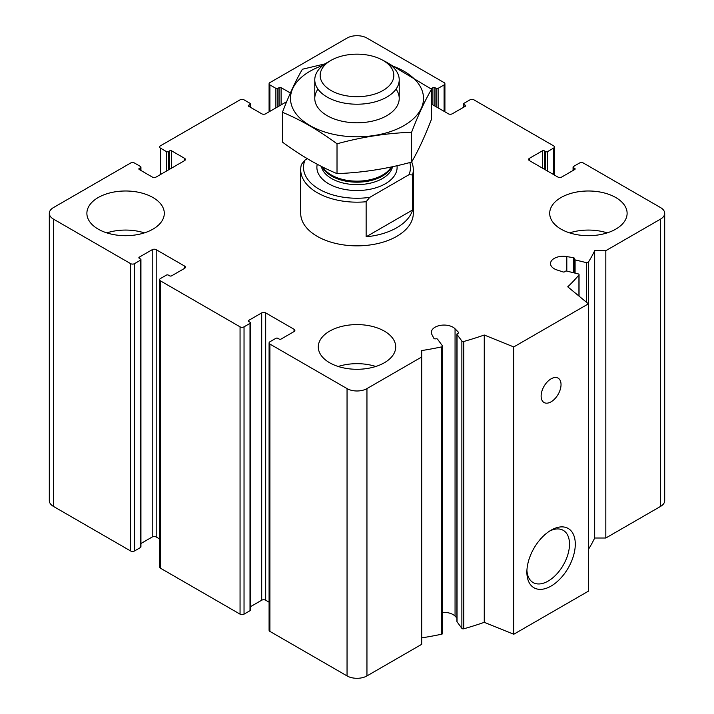 <?xml version="1.0" encoding="UTF-8"?>
<svg xmlns="http://www.w3.org/2000/svg" width="714" height="714" viewBox="0 0 714 714"><rect width="100%" height="100%" fill="white"/><g stroke="black" fill="none" stroke-linecap="round" stroke-linejoin="round"><path stroke-width="1.07" d="M434.88 106.029L434.88 87.644L436.129 88.358A1.41 0.812 0 0 0 438.119 88.358L444.09 84.912A2.811 1.624 0 0 0 444.911 83.761A2.811 1.624 0 0 0 444.09 82.61L366.951 38.083A14.075 8.131 0 0 0 347.049 38.083L269.91 82.61A2.811 1.624 0 0 0 269.089 83.761A2.811 1.624 0 0 0 269.91 84.912L275.881 88.358A1.41 0.812 0 0 0 277.871 88.358L279.12 87.644A1.41 0.812 0 0 1 281.111 87.644L290.384 92.998M286.68 101.665L265.679 113.785A2.811 1.624 0 0 1 261.699 113.785L248.758 106.315L248.758 105.172A1.41 0.812 0 0 0 248.347 105.743A1.41 0.812 0 0 0 248.758 106.315M248.758 105.172L250.007 104.449A1.41 0.812 0 0 0 250.418 103.878A1.41 0.812 0 0 0 250.007 103.298L244.036 99.853A2.811 1.624 0 0 0 240.056 99.853L160.427 145.826A2.811 1.624 0 0 0 159.606 146.968A2.811 1.624 0 0 0 160.427 148.119L166.398 151.573A1.41 0.812 0 0 0 168.388 151.573L169.637 150.85A1.41 0.812 0 0 1 171.628 150.85L184.569 158.321A2.811 1.624 0 0 1 185.39 159.472A2.811 1.624 0 0 1 184.569 160.623L156.196 177.001A2.811 1.624 0 0 1 152.216 177.001L139.284 169.53L139.284 168.379A1.41 0.812 0 0 0 138.864 168.95A1.41 0.812 0 0 0 139.284 169.53M139.284 168.379L140.524 167.656A1.41 0.812 0 0 0 140.935 167.085A1.41 0.812 0 0 0 140.524 166.505L134.553 163.06A2.811 1.624 0 0 0 130.573 163.06L53.434 207.595A14.075 8.131 0 0 0 49.311 213.343A14.075 8.131 0 0 0 53.434 219.091L130.573 263.618A2.811 1.624 0 0 0 134.553 263.618L140.524 260.173A1.41 0.812 0 0 0 140.935 259.601A1.41 0.812 0 0 0 140.524 259.021L139.284 258.307L139.284 257.156A1.41 0.812 0 0 0 138.864 257.727A1.41 0.812 0 0 0 139.284 258.307M49.311 213.343L49.311 500.657A14.075 8.131 0 0 0 53.434 506.404L130.573 550.94A2.811 1.624 0 0 0 134.553 550.94L140.524 547.495A1.41 0.812 0 0 0 140.935 546.915L140.935 259.601M139.284 257.156L152.216 249.686A2.811 1.624 0 0 1 156.196 249.686L184.569 266.063A2.811 1.624 0 0 1 185.39 267.214A2.811 1.624 0 0 1 184.569 268.366L171.628 275.836A1.41 0.812 0 0 1 169.637 275.836L168.388 275.113A1.41 0.812 0 0 0 166.398 275.113L160.427 278.558A2.811 1.624 0 0 0 159.606 279.709A2.811 1.624 0 0 0 160.427 280.861L240.056 326.833A2.811 1.624 0 0 0 244.036 326.833L250.007 323.38A1.41 0.812 0 0 0 250.418 322.808A1.41 0.812 0 0 0 250.007 322.237L248.758 321.514L248.758 320.363A1.41 0.812 0 0 0 248.347 320.943A1.41 0.812 0 0 0 248.758 321.514M140.935 543.515L152.216 536.999L152.216 249.686M159.606 538.972L156.196 536.999A2.811 1.624 0 0 0 152.216 536.999M159.606 279.709L159.606 567.032A2.811 1.624 0 0 0 160.427 568.174L240.056 614.147A2.811 1.624 0 0 0 244.036 614.147L250.007 610.702A1.41 0.812 0 0 0 250.418 610.122L250.418 322.808M248.758 320.363L261.699 312.893A2.811 1.624 0 0 1 265.679 312.893L294.052 329.27A2.811 1.624 0 0 1 294.873 330.421A2.811 1.624 0 0 1 294.052 331.573L281.111 339.043A1.41 0.812 0 0 1 279.12 339.043L277.871 338.32A1.41 0.812 0 0 0 275.881 338.32L269.91 341.774A2.811 1.624 0 0 0 269.089 342.916A2.811 1.624 0 0 0 269.91 344.068L347.049 388.603A14.075 8.131 0 0 0 366.951 388.603L421.697 357L421.697 350.565A246.321 142.211 0 0 0 441.618 346.897A1.41 0.812 0 0 0 442.546 346.138A1.41 0.812 0 0 0 442.43 345.817L437.611 339.257A1.41 0.812 0 0 0 435.763 338.82A1.41 0.812 0 0 1 433.862 338.302L431.881 334.473A12.665 7.31 0 0 1 431.354 332.385A12.665 7.31 0 0 1 440.806 325.307A12.665 7.31 0 0 1 455.059 328.788L458.468 332.278A1.41 0.812 0 0 1 458.647 332.679A1.41 0.812 0 0 1 457.79 333.42A1.41 0.812 0 0 0 456.933 334.17A1.41 0.812 0 0 0 457.04 334.491L461.869 341.051A1.41 0.812 0 0 0 463.779 341.471A246.321 142.211 0 0 0 484.262 335.018L513.759 346.942L588.407 303.843L567.746 286.814A246.321 142.211 0 0 0 578.929 274.988A1.41 0.812 0 0 0 579.063 274.631A1.41 0.812 0 0 0 578.206 273.89L566.836 271.097A1.41 0.812 0 0 0 564.988 271.534A1.41 0.812 0 0 1 563.007 271.918L556.965 269.954A12.665 7.31 0 0 1 550.521 263.582A12.665 7.31 0 0 1 566.809 256.576L573.449 257.718A1.41 0.812 0 0 1 574.458 258.495A1.41 0.812 0 0 1 574.342 258.816A1.41 0.812 0 0 0 574.226 259.128A1.41 0.812 0 0 0 575.091 259.878L586.462 262.663A1.41 0.812 0 0 0 588.327 262.199A246.321 142.211 0 0 0 594.673 250.694L605.82 250.694L660.566 219.091A14.075 8.131 0 0 0 664.689 213.343A14.075 8.131 0 0 0 660.566 207.595L583.427 163.06A2.811 1.624 0 0 0 579.447 163.06L573.476 166.505A1.41 0.812 0 0 0 573.065 167.085A1.41 0.812 0 0 0 573.476 167.656L574.716 168.379A1.41 0.812 0 0 1 575.136 168.95A1.41 0.812 0 0 1 574.716 169.53L561.784 177.001A2.811 1.624 0 0 1 557.804 177.001L529.431 160.623L529.431 158.321A2.811 1.624 0 0 0 528.61 159.472A2.811 1.624 0 0 0 529.431 160.623M250.418 606.73L261.699 600.215L261.699 312.893M269.089 602.179L265.679 600.215A2.811 1.624 0 0 0 261.699 600.215M269.089 342.916L269.089 630.239A2.811 1.624 0 0 0 269.91 631.39L347.049 675.917A14.075 8.131 0 0 0 366.951 675.917L421.697 644.314L421.697 357M421.697 637.879A246.321 142.211 0 0 0 441.618 634.219A1.41 0.812 0 0 0 442.546 633.452L442.546 346.138M456.933 618.021L455.059 616.111A12.665 7.31 0 0 0 442.546 612.433M457.04 621.171A1.41 0.812 0 0 0 456.933 621.492A1.41 0.812 0 0 0 457.04 621.805L461.869 628.374A1.41 0.812 0 0 0 463.779 628.784A246.321 142.211 0 0 0 484.262 622.331L484.262 335.018M484.262 622.331L513.759 634.255L513.759 346.942M551.083 586.069A34.227 19.76 -60 0 1 526.878 572.092A34.227 19.76 -60 0 1 551.083 530.172A34.227 19.76 -60 0 1 575.288 544.148A34.227 19.76 -60 0 1 551.083 586.069M551.083 401.821A14.075 8.131 -60 0 1 544.041 402.517A14.075 8.131 -60 0 1 544.041 386.265A14.075 8.131 -60 0 1 558.116 378.134A14.075 8.131 -60 0 1 560.276 389.416A14.075 8.131 -60 0 1 551.083 401.821M513.759 634.255L588.407 591.165L588.407 303.843M588.407 549.396A246.321 142.211 0 0 0 594.673 538.008L594.673 250.694M594.673 538.008L605.82 538.008L605.82 250.694M605.82 538.008L660.566 506.404A14.075 8.131 0 0 0 664.689 500.657L664.689 213.343M529.431 158.321L542.372 150.85A1.41 0.812 0 0 1 544.363 150.85L545.612 151.573A1.41 0.812 0 0 0 547.602 151.573L553.573 148.119A2.811 1.624 0 0 0 554.394 146.968A2.811 1.624 0 0 0 553.573 145.826L473.944 99.853A2.811 1.624 0 0 0 469.964 99.853L463.993 103.298A1.41 0.812 0 0 0 463.582 103.878A1.41 0.812 0 0 0 463.993 104.449L465.242 105.172A1.41 0.812 0 0 1 465.653 105.743A1.41 0.812 0 0 1 465.242 106.315L452.301 113.785A2.811 1.624 0 0 1 448.321 113.785L431.568 104.119M430.953 88.759L432.889 87.644A1.41 0.812 0 0 1 434.88 87.644M561.034 229.14A38.708 22.348 0 0 0 603.214 233.987A38.708 22.348 0 0 0 627.115 213.343A38.708 22.348 0 0 0 615.78 197.537A38.708 22.348 0 0 0 573.592 192.691A38.708 22.348 0 0 0 549.7 213.343A38.708 22.348 0 0 0 561.034 229.14M98.22 229.14A38.708 22.348 0 0 0 140.408 233.987A38.708 22.348 0 0 0 164.3 213.343A38.708 22.348 0 0 0 152.966 197.537A38.708 22.348 0 0 0 110.786 192.691A38.708 22.348 0 0 0 86.885 213.343A38.708 22.348 0 0 0 98.22 229.14M329.627 362.748A38.708 22.348 0 0 0 371.815 367.585A38.708 22.348 0 0 0 395.708 346.942A38.708 22.348 0 0 0 384.373 331.135A38.708 22.348 0 0 0 342.184 326.298A38.708 22.348 0 0 0 318.292 346.942A38.708 22.348 0 0 0 329.627 362.748M411.675 161.917A56.299 32.505 180 0 1 413.299 169.673L413.299 213.343A56.299 32.505 180 0 1 357 245.848A56.299 32.505 180 0 1 300.701 213.343L300.701 169.673A56.299 32.505 180 0 1 301.442 164.39L305.056 160.007L307.323 158.704M549.593 531.082A30.14 17.404 -60 0 1 563.266 530.35A30.14 17.404 -60 0 1 567.88 554.501A30.14 17.404 -60 0 1 548.191 581.062A30.14 17.404 -60 0 1 533.117 582.553A30.14 17.404 -60 0 1 526.923 570.343M338.213 366.478A38.708 22.348 180 0 1 375.787 366.478M106.805 232.88A38.708 22.348 180 0 1 144.389 232.88M569.611 232.88A38.708 22.348 180 0 1 607.195 232.88M305.056 160.007A53.488 30.881 180 0 0 369.745 197.359L408.943 174.734A53.488 30.881 180 0 0 409.827 162.542M413.299 169.673A56.299 32.505 180 0 1 412.558 174.948L408.943 174.734M369.745 197.359L366.139 201.741A56.299 32.505 180 0 1 300.701 169.673M412.558 174.948L412.558 209.996A56.299 32.505 0 0 1 366.139 236.798L412.558 209.996M366.139 201.741L366.139 236.798M386.863 62.6L383.043 60.395A36.825 21.259 180 0 1 383.043 90.464A36.825 21.259 180 0 1 330.957 90.464A36.825 21.259 180 0 1 330.957 60.395A36.825 21.259 180 0 1 383.043 60.395L386.863 62.6A42.224 24.383 180 0 1 399.224 79.834A42.224 24.383 180 0 1 357 104.217A42.224 24.383 180 0 1 314.776 79.834A42.224 24.383 180 0 1 327.137 62.6L330.957 60.395M391.076 65.438A66.509 38.395 180 0 1 404.026 125.566A66.509 38.395 180 0 1 304.53 122.005A66.509 38.395 180 0 1 322.924 65.438M396.038 89.125A42.224 24.383 180 0 1 386.863 115.65A42.224 24.383 180 0 1 327.137 115.65A42.224 24.383 180 0 1 317.962 89.125M325.156 63.832L302.406 69.24C295.748 80.611 289.09 94.962 282.432 112.294C300.389 119.684 318.587 130.189 337.017 143.809C361.873 136.981 386.729 133.134 411.594 132.268C418.252 114.945 424.91 100.594 431.568 89.214L384.551 61.038M431.568 89.214L431.568 119.015C424.91 136.347 418.252 150.699 411.594 162.069C386.729 168.897 361.873 172.743 337.017 173.609C319.051 166.21 300.862 155.706 282.432 142.086L282.432 112.294M411.594 132.268L411.594 162.069M337.017 143.809L337.017 173.609M269.91 111.348L269.91 84.912M275.881 107.894L275.881 88.358M277.871 106.752L277.871 88.358M279.12 106.029L279.12 87.644M281.111 104.878L281.111 87.644M250.007 107.038L250.007 104.449M160.427 174.555L160.427 148.119M166.398 171.11L166.398 151.573M168.388 169.959L168.388 151.573M169.637 169.236L169.637 150.85M171.628 168.093L171.628 150.85M184.569 160.623L184.569 158.321M140.524 170.244L140.524 167.656M53.434 506.404L53.434 219.091M130.573 550.94L130.573 263.618M134.553 550.94L134.553 263.618M140.524 547.495L140.524 260.173M156.196 536.999L156.196 249.686M184.569 268.366L184.569 266.063M160.427 568.174L160.427 280.861M240.056 614.147L240.056 326.833M244.036 614.147L244.036 326.833M250.007 610.702L250.007 323.38M265.679 600.215L265.679 312.893M294.052 331.573L294.052 329.27M269.91 631.39L269.91 344.068M347.049 675.917L347.049 388.603M366.951 675.917L366.951 388.603M441.618 634.219L441.618 346.897M455.059 616.111L455.059 328.788M458.468 333.072L458.468 332.278M457.04 621.805L457.04 334.491M461.869 628.374L461.869 341.051M463.779 628.784L463.779 341.471M578.929 296.024L578.929 274.988M566.809 271.097L566.809 256.576M573.449 272.721L573.449 257.718M575.091 273.123L575.091 259.878M586.462 302.236L586.462 262.663M588.327 303.78L588.327 262.199M660.566 506.404L660.566 219.091M573.476 170.244L573.476 167.656M574.716 169.53L574.716 168.379M542.372 168.093L542.372 150.85M544.363 169.236L544.363 150.85M545.612 169.959L545.612 151.573M547.602 171.11L547.602 151.573M553.573 174.555L553.573 148.119M463.993 107.038L463.993 104.449M465.242 106.315L465.242 105.172M432.889 104.878L432.889 87.644M436.129 106.752L436.129 88.358M438.119 107.894L438.119 88.358M444.09 111.348L444.09 84.912M397.011 165.702A40.118 23.16 180 0 1 355.75 190.522A40.118 23.16 180 0 1 317.248 164.265M391.236 166.978A36.146 20.867 180 0 1 357.143 181.151A36.146 20.867 180 0 1 322.862 167.138M391.638 166.897A35.896 20.724 180 0 1 356.991 182.177A35.896 20.724 180 0 1 322.362 166.889M392.566 166.692A35.896 20.724 180 0 1 356.732 184.64A35.896 20.724 180 0 1 321.362 166.389M269.089 111.821L269.089 83.761M250.418 107.27L250.418 103.878M140.935 170.485L140.935 167.085M456.933 621.492L456.933 334.17M579.063 296.14L579.063 274.631M574.226 272.909L574.226 259.128M573.065 170.485L573.065 167.085M554.394 175.028L554.394 146.968M463.582 107.27L463.582 103.878M444.911 111.821L444.911 83.761M314.776 79.834L314.776 98.416M399.224 79.834L399.224 98.416"/></g></svg>
